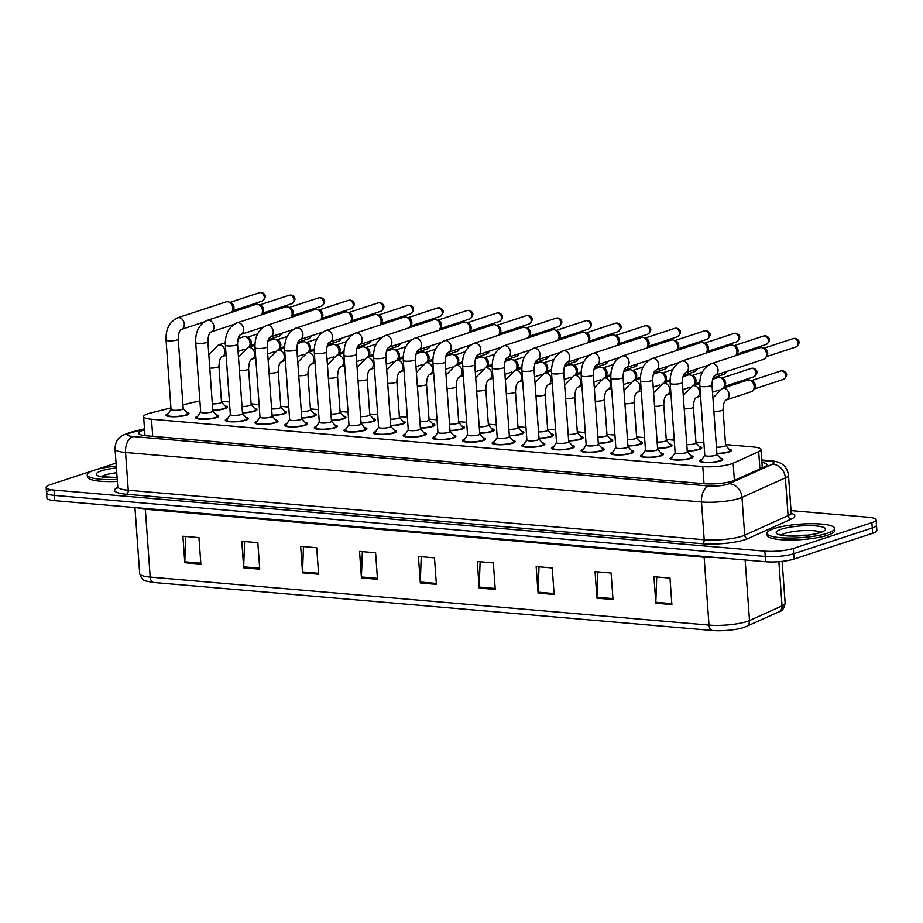 <?xml version="1.0" encoding="UTF-8"?>
<svg xmlns="http://www.w3.org/2000/svg" width="923" height="923" viewBox="0 0 923 923"><rect width="100%" height="100%" fill="white"/><g stroke="black" fill="none" stroke-linecap="round" stroke-linejoin="round"><path stroke-width="1.38" d="M254.575 408.404A11.526 2.296 175.9 0 1 256.963 409.616A11.526 2.296 175.9 0 1 254.563 411.22A11.526 2.296 175.9 0 1 242.461 412.869M284.226 410.954A11.526 2.296 175.9 0 1 286.615 412.166A11.526 2.296 175.9 0 1 284.226 413.769A11.526 2.296 175.9 0 1 272.112 415.419M313.878 413.504A11.526 2.296 175.9 0 1 316.266 414.715A11.526 2.296 175.9 0 1 313.878 416.319A11.526 2.296 175.9 0 1 301.763 417.969M343.529 416.054A11.526 2.296 175.9 0 1 345.929 417.254A11.526 2.296 175.9 0 1 343.529 418.869A11.526 2.296 175.9 0 1 331.426 420.519M373.18 418.592A11.526 2.296 175.9 0 1 375.58 419.803A11.526 2.296 175.9 0 1 373.18 421.407A11.526 2.296 175.9 0 1 361.078 423.057M402.832 421.142A11.526 2.296 175.9 0 1 405.232 422.353A11.526 2.296 175.9 0 1 402.832 423.957A11.526 2.296 175.9 0 1 390.729 425.607M432.483 423.692A11.526 2.296 175.9 0 1 434.883 424.903A11.526 2.296 175.9 0 1 432.483 426.507A11.526 2.296 175.9 0 1 420.38 428.157M462.146 426.241A11.526 2.296 175.9 0 1 464.534 427.453A11.526 2.296 175.9 0 1 462.135 429.057A11.526 2.296 175.9 0 1 450.032 430.706M491.797 428.791A11.526 2.296 175.9 0 1 494.186 430.003A11.526 2.296 175.9 0 1 491.797 431.606A11.526 2.296 175.9 0 1 479.683 433.256M521.449 431.341A11.526 2.296 175.9 0 1 523.849 432.552A11.526 2.296 175.9 0 1 521.449 434.156A11.526 2.296 175.9 0 1 509.334 435.806M551.1 433.879A11.526 2.296 175.9 0 1 553.5 435.091A11.526 2.296 175.9 0 1 551.1 436.706A11.526 2.296 175.9 0 1 538.997 438.344M580.752 436.429A11.526 2.296 175.9 0 1 583.151 437.64A11.526 2.296 175.9 0 1 580.752 439.244A11.526 2.296 175.9 0 1 568.649 440.894M610.403 438.979A11.526 2.296 175.9 0 1 612.803 440.19A11.526 2.296 175.9 0 1 610.403 441.794A11.526 2.296 175.9 0 1 598.3 443.444M640.054 441.529A11.526 2.296 175.9 0 1 642.454 442.74A11.526 2.296 175.9 0 1 640.054 444.344A11.526 2.296 175.9 0 1 627.952 445.994M669.717 444.078A11.526 2.296 175.9 0 1 672.106 445.29A11.526 2.296 175.9 0 1 669.706 446.894A11.526 2.296 175.9 0 1 657.603 448.543M699.369 446.628A11.526 2.296 175.9 0 1 701.757 447.84A11.526 2.296 175.9 0 1 699.369 449.443A11.526 2.296 175.9 0 1 687.254 451.093M729.02 449.178A11.526 2.296 175.9 0 1 731.42 450.378A11.526 2.296 175.9 0 1 729.02 451.993A11.526 2.296 175.9 0 1 716.906 453.631M224.912 405.855A11.526 2.296 175.9 0 1 227.312 407.066A11.526 2.296 175.9 0 1 224.912 408.67A11.526 2.296 175.9 0 1 212.809 410.32M216.259 414.842A11.526 2.296 175.9 0 1 218.659 416.042A11.526 2.296 175.9 0 1 216.259 417.658A11.526 2.296 175.9 0 1 203.522 419.307A11.526 2.296 175.9 0 1 195.664 417.692A11.526 2.296 175.9 0 1 197.868 416.158M245.91 417.381A11.526 2.296 175.9 0 1 248.31 418.592A11.526 2.296 175.9 0 1 245.91 420.207A11.526 2.296 175.9 0 1 233.184 421.857A11.526 2.296 175.9 0 1 225.316 420.242A11.526 2.296 175.9 0 1 227.519 418.707M275.573 419.93A11.526 2.296 175.9 0 1 277.961 421.142A11.526 2.296 175.9 0 1 275.562 422.746A11.526 2.296 175.9 0 1 262.836 424.407A11.526 2.296 175.9 0 1 254.967 422.792A11.526 2.296 175.9 0 1 257.171 421.257M305.225 422.48A11.526 2.296 175.9 0 1 307.613 423.692A11.526 2.296 175.9 0 1 305.225 425.295A11.526 2.296 175.9 0 1 292.487 426.957A11.526 2.296 175.9 0 1 284.619 425.341A11.526 2.296 175.9 0 1 286.822 423.795M334.876 425.03A11.526 2.296 175.9 0 1 337.264 426.241A11.526 2.296 175.9 0 1 334.876 427.845A11.526 2.296 175.9 0 1 322.139 429.495A11.526 2.296 175.9 0 1 314.281 427.891A11.526 2.296 175.9 0 1 316.474 426.345M364.527 427.58A11.526 2.296 175.9 0 1 366.927 428.791A11.526 2.296 175.9 0 1 364.527 430.395A11.526 2.296 175.9 0 1 351.79 432.045A11.526 2.296 175.9 0 1 343.933 430.441A11.526 2.296 175.9 0 1 346.125 428.895M394.179 430.13A11.526 2.296 175.9 0 1 396.578 431.341A11.526 2.296 175.9 0 1 394.179 432.945A11.526 2.296 175.9 0 1 381.441 434.595A11.526 2.296 175.9 0 1 373.584 432.979A11.526 2.296 175.9 0 1 375.776 431.445M423.83 432.679A11.526 2.296 175.9 0 1 426.23 433.879A11.526 2.296 175.9 0 1 423.83 435.494A11.526 2.296 175.9 0 1 411.093 437.144A11.526 2.296 175.9 0 1 403.236 435.529A11.526 2.296 175.9 0 1 405.439 433.995M453.481 435.218A11.526 2.296 175.9 0 1 455.881 436.429A11.526 2.296 175.9 0 1 453.481 438.033A11.526 2.296 175.9 0 1 440.756 439.694A11.526 2.296 175.9 0 1 432.887 438.079A11.526 2.296 175.9 0 1 435.091 436.544M483.144 437.767A11.526 2.296 175.9 0 1 485.533 438.979A11.526 2.296 175.9 0 1 483.133 440.583A11.526 2.296 175.9 0 1 470.407 442.244A11.526 2.296 175.9 0 1 462.538 440.629A11.526 2.296 175.9 0 1 464.742 439.094M512.796 440.317A11.526 2.296 175.9 0 1 515.184 441.529A11.526 2.296 175.9 0 1 512.796 443.132A11.526 2.296 175.9 0 1 500.058 444.782A11.526 2.296 175.9 0 1 492.19 443.178A11.526 2.296 175.9 0 1 494.393 441.632M542.447 442.867A11.526 2.296 175.9 0 1 544.835 444.078A11.526 2.296 175.9 0 1 542.447 445.682A11.526 2.296 175.9 0 1 529.71 447.332A11.526 2.296 175.9 0 1 521.853 445.728A11.526 2.296 175.9 0 1 524.045 444.182M572.098 445.417A11.526 2.296 175.9 0 1 574.498 446.628A11.526 2.296 175.9 0 1 572.098 448.232A11.526 2.296 175.9 0 1 559.361 449.882A11.526 2.296 175.9 0 1 551.504 448.266A11.526 2.296 175.9 0 1 553.696 446.732M601.75 447.967A11.526 2.296 175.9 0 1 604.15 449.166A11.526 2.296 175.9 0 1 601.75 450.782A11.526 2.296 175.9 0 1 589.012 452.432A11.526 2.296 175.9 0 1 581.155 450.816A11.526 2.296 175.9 0 1 583.348 449.282M631.401 450.505A11.526 2.296 175.9 0 1 633.801 451.716A11.526 2.296 175.9 0 1 631.401 453.331A11.526 2.296 175.9 0 1 618.664 454.981A11.526 2.296 175.9 0 1 610.807 453.366A11.526 2.296 175.9 0 1 613.01 451.832M661.053 453.055A11.526 2.296 175.9 0 1 663.452 454.266A11.526 2.296 175.9 0 1 661.053 455.87A11.526 2.296 175.9 0 1 648.327 457.531A11.526 2.296 175.9 0 1 640.458 455.916A11.526 2.296 175.9 0 1 642.662 454.381M690.716 455.604A11.526 2.296 175.9 0 1 693.104 456.816A11.526 2.296 175.9 0 1 690.704 458.419A11.526 2.296 175.9 0 1 677.978 460.081A11.526 2.296 175.9 0 1 670.11 458.466A11.526 2.296 175.9 0 1 672.313 456.92M720.367 458.154A11.526 2.296 175.9 0 1 722.755 459.366A11.526 2.296 175.9 0 1 720.367 460.969A11.526 2.296 175.9 0 1 707.629 462.619A11.526 2.296 175.9 0 1 699.761 461.015A11.526 2.296 175.9 0 1 701.965 459.469M186.608 412.293A11.526 2.296 175.9 0 1 189.007 413.504A11.526 2.296 175.9 0 1 186.608 415.108A11.526 2.296 175.9 0 1 173.87 416.758A11.526 2.296 175.9 0 1 166.013 415.142A11.526 2.296 175.9 0 1 168.205 413.608M170.928 407.897L150.241 413.089A20.341 4.05 -4.1 0 0 147.842 413.781A20.341 4.05 -4.1 0 0 143.619 416.608A20.341 4.05 -4.1 0 0 151.499 419.227L702.795 466.6A20.341 4.05 -4.1 0 0 733.162 463.184L758.683 451.682A20.341 4.05 -4.1 0 0 761.002 449.57A20.341 4.05 -4.1 0 0 753.122 446.951L725.559 444.586M199.933 401.309A20.341 4.05 -4.1 0 0 190.865 402.889L182.95 404.874M703.891 442.728L695.907 442.036M674.24 440.179L666.256 439.486M644.589 437.629L636.605 436.937M614.937 435.079L606.953 434.398M585.286 432.529L577.29 431.849M555.623 429.98L547.639 429.299M525.972 427.441L517.988 426.749M496.32 424.892L488.336 424.199M466.669 422.342L458.685 421.649M437.017 419.792L429.033 419.111M407.366 417.242L399.382 416.561M377.715 414.692L369.719 414.012M348.052 412.154L340.068 411.462M318.4 409.604L310.416 408.912M288.749 407.055L280.765 406.362M259.098 404.505L251.114 403.824M229.446 401.955L221.462 401.274M791.011 510.604L868.208 517.238A20.341 4.05 175.9 0 1 876.089 519.857L876.469 525.152A20.341 4.05 175.9 0 1 872.235 527.991L793.688 553.765A20.341 4.05 175.9 0 1 765.236 556.465L54.411 495.386A20.341 4.05 175.9 0 1 46.531 492.767L46.911 498.062A20.341 4.05 175.9 0 0 54.792 500.681L765.617 561.761A20.341 4.05 175.9 0 0 794.068 559.073L872.616 533.286A20.341 4.05 175.9 0 0 876.85 530.46L876.469 525.152A20.341 4.05 175.9 0 1 872.235 527.991L793.688 553.765A20.341 4.05 175.9 0 1 765.236 556.465L54.411 495.386A20.341 4.05 175.9 0 1 46.531 492.767A20.341 4.05 175.9 0 1 50.765 489.928M671.886 604.588L669.994 578.086L653.934 576.702L655.838 603.215L671.886 604.588M656.749 576.944L655.815 602.281A5.423 3.311 94.9 0 0 655.838 603.215M613.01 599.535L611.107 573.021L595.058 571.649L596.95 598.15L613.01 599.535M597.873 571.891L596.939 597.216A5.423 3.311 94.9 0 0 596.95 598.15M554.135 594.47L552.231 567.968L536.171 566.584L538.074 593.097L554.135 594.47M538.997 566.826L538.063 592.162A5.423 3.311 94.9 0 0 538.074 593.097M495.259 589.416L493.355 562.903L477.295 561.53L479.199 588.032L495.259 589.416M480.122 561.772L479.187 587.097A5.423 3.311 94.9 0 0 479.199 588.032M200.868 564.115L198.964 537.613L182.904 536.228L184.808 562.742L200.868 564.115M185.731 536.471L184.796 561.807A5.423 3.311 94.9 0 0 184.808 562.742M259.744 569.179L257.84 542.666L241.791 541.293L243.684 567.795L259.744 569.179M244.607 541.536L243.672 566.86A5.423 3.311 94.9 0 0 243.684 567.795M318.62 574.233L316.727 547.731L300.667 546.347L302.559 572.86L318.62 574.233M303.482 546.589L302.548 571.925A5.423 3.311 94.9 0 0 302.559 572.86M377.495 579.298L375.603 552.785L359.543 551.412L361.447 577.913L377.495 579.298M362.358 551.654L361.424 576.979A5.423 3.311 94.9 0 0 361.447 577.913M436.383 584.351L434.479 557.85L418.419 556.465L420.323 582.978L436.383 584.351M421.246 556.707L420.3 582.044A5.423 3.311 94.9 0 0 420.323 582.978M745.634 626.752A22.233 4.43 175.9 0 1 742.104 627.986A22.233 4.43 175.9 0 1 712.429 630.49L153.633 582.471A22.233 4.43 175.9 0 1 151.522 582.24C143.976 580.29 142.661 581.744 139.685 573.598A27.125 5.411 -4.1 0 0 150.195 577.083A6.784 4.13 94.9 0 0 153.633 582.471M144.565 429.853A20.341 4.05 -4.1 0 0 142.869 430.36A20.341 4.05 -4.1 0 0 138.646 433.187A20.341 4.05 -4.1 0 0 146.526 435.806L704.261 483.733A20.341 4.05 -4.1 0 0 734.627 480.306L764.613 466.796A20.341 4.05 -4.1 0 0 766.932 464.684A20.341 4.05 -4.1 0 0 761.925 462.411M876.089 519.857A20.341 4.05 175.9 0 1 871.866 522.683L793.307 548.47A20.341 4.05 175.9 0 1 764.855 551.158L54.03 490.078A20.341 4.05 175.9 0 1 46.15 487.459A20.341 4.05 175.9 0 1 50.384 484.633L92.681 470.753M96.177 469.599L116.056 463.069M143.792 435.483A20.341 4.05 175.9 0 1 144.946 435.16M183.135 408.404A6.103 1.211 175.9 0 1 183.216 408.589A6.103 1.211 175.9 0 1 181.946 409.431A6.103 1.211 175.9 0 1 175.208 410.308A6.103 1.211 175.9 0 1 171.043 409.454L166.059 340.01A6.103 1.211 175.9 0 0 168.736 340.818A6.103 1.211 175.9 0 0 176.962 339.987A6.103 1.211 175.9 0 0 178.231 339.133C178.739 328.519 181.75 329.973 181.381 329.407L203.948 322M183.204 408.497L187.507 413.296A10.165 2.031 175.9 0 1 187.646 413.596A10.165 2.031 175.9 0 1 185.535 415.015A10.165 2.031 175.9 0 1 174.297 416.469A10.165 2.031 175.9 0 1 167.363 415.05A10.165 2.031 175.9 0 1 167.455 414.739L171.032 409.362M181.369 329.407L181.381 329.407A6.103 4.684 71.8 0 0 184.196 323.258A6.103 4.684 71.8 0 0 179.339 317.685A6.103 4.684 71.8 0 0 179.039 317.639A6.103 4.684 71.8 0 0 177.562 317.812L226.1 301.879A6.103 4.684 71.8 0 1 227.577 301.717A6.103 4.684 71.8 0 1 228.569 301.925A6.103 4.684 71.8 0 1 232.815 308.086A6.103 4.684 71.8 0 1 231.869 311.974A6.103 4.684 71.8 0 1 231.558 312.366M228.569 301.925L230.888 302.709A4.407 3.38 71.8 0 1 233.957 307.163A4.407 3.38 71.8 0 1 233.277 309.966L231.869 311.974M221.439 401.978A6.103 1.211 175.9 0 1 221.52 402.151A6.103 1.211 175.9 0 1 220.251 403.005A6.103 1.211 175.9 0 1 212.348 403.847M238.192 338.51L243.337 336.814A6.103 4.684 71.8 0 1 245.806 336.86A6.103 4.684 71.8 0 1 250.064 343.033A6.103 4.684 71.8 0 1 249.106 346.921A6.103 4.684 71.8 0 1 248.795 347.302M221.52 402.059L225.823 406.858A10.165 2.031 175.9 0 1 225.962 407.158A10.165 2.031 175.9 0 1 223.851 408.577A10.165 2.031 175.9 0 1 212.786 410.043M245.806 336.86L248.125 337.645A4.407 3.38 71.8 0 1 251.206 342.098A4.407 3.38 71.8 0 1 250.514 344.902L249.106 346.921M212.786 410.954A6.103 1.211 175.9 0 1 212.867 411.139A6.103 1.211 175.9 0 1 211.598 411.981A6.103 1.211 175.9 0 1 204.86 412.858A6.103 1.211 175.9 0 1 200.695 412.004L195.722 342.56A6.103 1.211 175.9 0 0 198.387 343.368A6.103 1.211 175.9 0 0 206.625 342.537A6.103 1.211 175.9 0 0 207.894 341.683C208.39 331.069 211.413 332.522 211.032 331.945L233.6 324.538M212.855 411.047L217.159 415.846A10.165 2.031 175.9 0 1 217.309 416.146A10.165 2.031 175.9 0 1 215.186 417.565A10.165 2.031 175.9 0 1 203.948 419.019A10.165 2.031 175.9 0 1 197.014 417.6A10.165 2.031 175.9 0 1 197.118 417.277L200.683 411.912M211.021 331.957L211.032 331.945A6.103 4.684 71.8 0 0 213.848 325.807A6.103 4.684 71.8 0 0 209.002 320.223A6.103 4.684 71.8 0 0 208.69 320.189A6.103 4.684 71.8 0 0 207.214 320.362L255.752 304.428A6.103 4.684 71.8 0 1 257.229 304.267A6.103 4.684 71.8 0 1 258.221 304.475A6.103 4.684 71.8 0 1 262.478 310.636A6.103 4.684 71.8 0 1 261.521 314.524A6.103 4.684 71.8 0 1 261.209 314.916M258.221 304.475L260.54 305.259A4.407 3.38 71.8 0 1 263.62 309.713A4.407 3.38 71.8 0 1 262.928 312.516L261.521 314.524M242.437 413.504A6.103 1.211 175.9 0 1 242.518 413.677A6.103 1.211 175.9 0 1 241.249 414.531A6.103 1.211 175.9 0 1 234.511 415.408A6.103 1.211 175.9 0 1 230.346 414.554L225.374 345.11A6.103 1.211 175.9 0 0 228.05 345.917A6.103 1.211 175.9 0 0 236.276 345.087A6.103 1.211 175.9 0 0 237.546 344.233C238.042 333.618 241.065 335.072 240.684 334.495L263.251 327.088M242.518 413.585L246.822 418.396A10.165 2.031 175.9 0 1 246.96 418.696A10.165 2.031 175.9 0 1 244.837 420.115A10.165 2.031 175.9 0 1 233.611 421.569A10.165 2.031 175.9 0 1 226.666 420.15A10.165 2.031 175.9 0 1 226.77 419.827L230.346 414.462M240.672 334.495L240.684 334.495A6.103 4.684 71.8 0 0 243.499 328.357A6.103 4.684 71.8 0 0 238.653 322.773A6.103 4.684 71.8 0 0 238.342 322.738A6.103 4.684 71.8 0 0 236.876 322.9L285.403 306.978A6.103 4.684 71.8 0 1 286.88 306.805A6.103 4.684 71.8 0 1 287.872 307.024A6.103 4.684 71.8 0 1 292.13 313.185A6.103 4.684 71.8 0 1 291.172 317.074A6.103 4.684 71.8 0 1 290.86 317.466M287.872 307.024L290.191 307.809A4.407 3.38 71.8 0 1 293.272 312.262A4.407 3.38 71.8 0 1 292.579 315.066L291.172 317.074M272.089 416.054A6.103 1.211 175.9 0 1 272.17 416.227A6.103 1.211 175.9 0 1 270.901 417.081A6.103 1.211 175.9 0 1 264.163 417.957A6.103 1.211 175.9 0 1 259.998 417.104L255.025 347.659A6.103 1.211 175.9 0 0 257.702 348.467A6.103 1.211 175.9 0 0 265.928 347.636A6.103 1.211 175.9 0 0 267.197 346.783C267.693 336.168 270.716 337.61 270.335 337.045L292.903 329.638M272.17 416.135L276.473 420.946A10.165 2.031 175.9 0 1 276.612 421.246A10.165 2.031 175.9 0 1 274.5 422.653A10.165 2.031 175.9 0 1 263.263 424.119A10.165 2.031 175.9 0 1 256.329 422.699A10.165 2.031 175.9 0 1 256.421 422.376L259.998 417.011M270.335 337.045L270.335 337.045A6.103 4.684 71.8 0 0 273.15 330.907A6.103 4.684 71.8 0 0 268.305 325.323A6.103 4.684 71.8 0 0 268.005 325.288A6.103 4.684 71.8 0 0 266.528 325.45L315.055 309.528A6.103 4.684 71.8 0 1 316.531 309.355A6.103 4.684 71.8 0 1 317.524 309.563A6.103 4.684 71.8 0 1 321.781 315.735A6.103 4.684 71.8 0 1 320.823 319.623A6.103 4.684 71.8 0 1 320.523 320.016M317.524 309.563L319.854 310.347A4.407 3.38 71.8 0 1 322.923 314.801A4.407 3.38 71.8 0 1 322.231 317.616L320.823 319.623M301.74 418.604A6.103 1.211 175.9 0 1 301.821 418.777A6.103 1.211 175.9 0 1 300.552 419.63A6.103 1.211 175.9 0 1 293.814 420.507A6.103 1.211 175.9 0 1 289.649 419.653L284.676 350.198A6.103 1.211 175.9 0 0 287.353 351.017A6.103 1.211 175.9 0 0 295.579 350.186A6.103 1.211 175.9 0 0 296.848 349.332C297.344 338.706 300.367 340.16 299.987 339.595L322.554 332.188M301.821 418.684L306.124 423.484A10.165 2.031 175.9 0 1 306.263 423.784A10.165 2.031 175.9 0 1 304.152 425.203A10.165 2.031 175.9 0 1 292.914 426.668A10.165 2.031 175.9 0 1 285.98 425.238A10.165 2.031 175.9 0 1 286.072 424.926L289.649 419.561M299.987 339.595L299.987 339.595A6.103 4.684 71.8 0 0 302.802 333.457A6.103 4.684 71.8 0 0 297.956 327.873A6.103 4.684 71.8 0 0 297.656 327.838A6.103 4.684 71.8 0 0 296.179 328L344.717 312.066A6.103 4.684 71.8 0 1 346.183 311.905A6.103 4.684 71.8 0 1 347.175 312.112A6.103 4.684 71.8 0 1 351.432 318.285A6.103 4.684 71.8 0 1 350.475 322.173A6.103 4.684 71.8 0 1 350.175 322.565M347.175 312.112L349.505 312.897A4.407 3.38 71.8 0 1 352.574 317.35A4.407 3.38 71.8 0 1 351.882 320.166L350.475 322.173M251.091 404.516A6.103 1.211 175.9 0 1 251.171 404.701A6.103 1.211 175.9 0 1 249.902 405.555A6.103 1.211 175.9 0 1 241.999 406.397M267.855 341.049L272.989 339.364A6.103 4.684 71.8 0 1 275.458 339.41A6.103 4.684 71.8 0 1 279.715 345.583A6.103 4.684 71.8 0 1 278.758 349.459A6.103 4.684 71.8 0 1 278.458 349.852M251.171 404.609L255.475 409.408A10.165 2.031 175.9 0 1 255.613 409.708A10.165 2.031 175.9 0 1 253.502 411.127A10.165 2.031 175.9 0 1 242.437 412.593M275.458 339.41L277.777 340.195A4.407 3.38 71.8 0 1 280.857 344.648A4.407 3.38 71.8 0 1 280.165 347.452L278.758 349.459M280.742 407.066A6.103 1.211 175.9 0 1 280.823 407.251A6.103 1.211 175.9 0 1 279.565 408.104A6.103 1.211 175.9 0 1 271.65 408.947M297.506 343.598L302.64 341.914A6.103 4.684 71.8 0 1 305.109 341.96A6.103 4.684 71.8 0 1 309.367 348.121A6.103 4.684 71.8 0 1 308.409 352.009A6.103 4.684 71.8 0 1 308.109 352.401M280.823 407.158L285.126 411.958A10.165 2.031 175.9 0 1 285.265 412.258A10.165 2.031 175.9 0 1 283.153 413.677A10.165 2.031 175.9 0 1 272.1 415.131M305.109 341.96L307.44 342.745A4.407 3.38 71.8 0 1 310.509 347.198A4.407 3.38 71.8 0 1 309.816 350.002L308.409 352.009M310.393 409.616A6.103 1.211 175.9 0 1 310.486 409.8A6.103 1.211 175.9 0 1 309.217 410.643A6.103 1.211 175.9 0 1 301.302 411.496M327.157 346.148L332.303 344.464A6.103 4.684 71.8 0 1 334.761 344.51A6.103 4.684 71.8 0 1 339.018 350.671A6.103 4.684 71.8 0 1 338.06 354.559A6.103 4.684 71.8 0 1 337.76 354.951M310.474 409.708L314.778 414.508A10.165 2.031 175.9 0 1 314.916 414.808A10.165 2.031 175.9 0 1 312.805 416.227A10.165 2.031 175.9 0 1 301.752 417.681M334.761 344.51L337.091 345.294A4.407 3.38 71.8 0 1 340.16 349.748A4.407 3.38 71.8 0 1 339.468 352.551L338.06 354.559M117.233 479.464A33.897 6.761 175.9 0 1 87.281 474.895A33.897 6.761 175.9 0 1 94.331 470.165A33.897 6.761 175.9 0 1 116.275 466.092M117.371 481.448A33.897 6.761 175.9 0 1 87.42 476.879L87.281 474.895M827.631 533.171A33.897 6.761 175.9 0 1 790.169 538.04A33.897 6.761 175.9 0 1 767.048 533.298A33.897 6.761 175.9 0 1 774.097 528.579A33.897 6.761 175.9 0 1 811.559 523.71A33.897 6.761 175.9 0 1 834.68 528.452A33.897 6.761 175.9 0 1 827.631 533.171M834.68 528.452L834.819 530.437A33.897 6.761 175.9 0 1 827.769 535.167A33.897 6.761 175.9 0 1 790.319 540.024A33.897 6.761 175.9 0 1 767.198 535.294L767.048 533.298M331.392 421.142A6.103 1.211 175.9 0 1 331.484 421.326A6.103 1.211 175.9 0 1 330.215 422.18A6.103 1.211 175.9 0 1 323.465 423.057A6.103 1.211 175.9 0 1 319.312 422.203L314.328 352.748A6.103 1.211 175.9 0 0 317.004 353.555A6.103 1.211 175.9 0 0 325.231 352.724A6.103 1.211 175.9 0 0 326.5 351.882C326.996 341.256 330.019 342.71 329.638 342.145L352.205 334.737M331.472 421.234L335.776 426.034A10.165 2.031 175.9 0 1 335.914 426.334A10.165 2.031 175.9 0 1 333.803 427.753A10.165 2.031 175.9 0 1 322.565 429.218A10.165 2.031 175.9 0 1 315.631 427.787A10.165 2.031 175.9 0 1 315.724 427.476L319.3 422.111M329.638 342.145L329.638 342.145A6.103 4.684 71.8 0 0 332.453 336.007A6.103 4.684 71.8 0 0 327.607 330.422A6.103 4.684 71.8 0 0 327.307 330.388A6.103 4.684 71.8 0 0 325.831 330.549L374.369 314.616A6.103 4.684 71.8 0 1 375.846 314.455A6.103 4.684 71.8 0 1 376.826 314.662A6.103 4.684 71.8 0 1 381.084 320.835A6.103 4.684 71.8 0 1 380.126 324.723A6.103 4.684 71.8 0 1 379.826 325.104M376.826 314.662L379.157 315.447A4.407 3.38 71.8 0 1 382.226 319.9A4.407 3.38 71.8 0 1 381.534 322.715L380.126 324.723M361.043 423.692A6.103 1.211 175.9 0 1 361.135 423.876A6.103 1.211 175.9 0 1 359.866 424.73A6.103 1.211 175.9 0 1 353.117 425.595A6.103 1.211 175.9 0 1 348.963 424.742L343.979 355.297A6.103 1.211 175.9 0 0 346.656 356.105A6.103 1.211 175.9 0 0 354.882 355.274A6.103 1.211 175.9 0 0 356.151 354.432C356.647 343.806 359.67 345.26 359.289 344.694L381.868 337.287M361.124 423.784L365.427 428.584A10.165 2.031 175.9 0 1 365.566 428.883A10.165 2.031 175.9 0 1 363.454 430.303A10.165 2.031 175.9 0 1 352.217 431.756A10.165 2.031 175.9 0 1 345.283 430.337A10.165 2.031 175.9 0 1 345.375 430.026L348.952 424.649M359.289 344.694L359.289 344.694A6.103 4.684 71.8 0 0 362.116 338.545A6.103 4.684 71.8 0 0 357.259 332.972A6.103 4.684 71.8 0 0 356.959 332.926A6.103 4.684 71.8 0 0 355.482 333.099L404.02 317.166A6.103 4.684 71.8 0 1 405.497 317.004A6.103 4.684 71.8 0 1 406.489 317.212A6.103 4.684 71.8 0 1 410.735 323.385A6.103 4.684 71.8 0 1 409.789 327.261A6.103 4.684 71.8 0 1 409.477 327.653M406.489 317.212L408.808 317.997A4.407 3.38 71.8 0 1 411.877 322.45A4.407 3.38 71.8 0 1 411.197 325.254L409.789 327.261M390.706 426.241A6.103 1.211 175.9 0 1 390.787 426.426A6.103 1.211 175.9 0 1 389.518 427.268A6.103 1.211 175.9 0 1 382.78 428.145A6.103 1.211 175.9 0 1 378.615 427.291L373.63 357.847A6.103 1.211 175.9 0 0 376.307 358.655A6.103 1.211 175.9 0 0 384.533 357.824A6.103 1.211 175.9 0 0 385.802 356.97C386.31 346.356 389.321 347.809 388.952 347.244L411.52 339.837M390.775 426.334L395.079 431.133A10.165 2.031 175.9 0 1 395.229 431.433A10.165 2.031 175.9 0 1 393.106 432.852A10.165 2.031 175.9 0 1 381.868 434.306A10.165 2.031 175.9 0 1 374.934 432.887A10.165 2.031 175.9 0 1 375.026 432.575L378.603 427.199M388.941 347.244L388.952 347.244A6.103 4.684 71.8 0 0 391.767 341.095A6.103 4.684 71.8 0 0 386.91 335.522A6.103 4.684 71.8 0 0 386.61 335.476A6.103 4.684 71.8 0 0 385.133 335.649L433.672 319.716A6.103 4.684 71.8 0 1 435.148 319.554A6.103 4.684 71.8 0 1 436.141 319.762A6.103 4.684 71.8 0 1 440.386 325.923A6.103 4.684 71.8 0 1 439.44 329.811A6.103 4.684 71.8 0 1 439.129 330.203M436.141 319.762L438.46 320.546A4.407 3.38 71.8 0 1 441.529 325A4.407 3.38 71.8 0 1 440.848 327.803L439.44 329.811M340.045 412.166A6.103 1.211 175.9 0 1 340.137 412.35A6.103 1.211 175.9 0 1 338.868 413.192A6.103 1.211 175.9 0 1 330.953 414.046M356.809 348.698L361.954 347.013A6.103 4.684 71.8 0 1 364.423 347.048A6.103 4.684 71.8 0 1 368.669 353.221A6.103 4.684 71.8 0 1 367.723 357.109A6.103 4.684 71.8 0 1 367.412 357.501M340.126 412.246L344.429 417.058A10.165 2.031 175.9 0 1 344.567 417.358A10.165 2.031 175.9 0 1 342.456 418.777A10.165 2.031 175.9 0 1 331.403 420.23M364.423 347.048L366.743 347.833A4.407 3.38 71.8 0 1 369.811 352.298A4.407 3.38 71.8 0 1 369.131 355.101L367.723 357.109M369.708 414.715A6.103 1.211 175.9 0 1 369.788 414.889A6.103 1.211 175.9 0 1 368.519 415.742A6.103 1.211 175.9 0 1 360.616 416.596M386.46 351.248L391.606 349.563A6.103 4.684 71.8 0 1 394.075 349.598A6.103 4.684 71.8 0 1 398.321 355.77A6.103 4.684 71.8 0 1 397.375 359.658A6.103 4.684 71.8 0 1 397.063 360.051M369.777 414.796L374.08 419.607A10.165 2.031 175.9 0 1 374.23 419.907A10.165 2.031 175.9 0 1 372.107 421.326A10.165 2.031 175.9 0 1 361.055 422.78M394.075 349.598L396.394 350.382A4.407 3.38 71.8 0 1 399.463 354.836A4.407 3.38 71.8 0 1 398.782 357.651L397.375 359.658M399.359 417.265A6.103 1.211 175.9 0 1 399.44 417.438A6.103 1.211 175.9 0 1 398.171 418.292A6.103 1.211 175.9 0 1 390.267 419.146M416.111 353.797L421.257 352.101A6.103 4.684 71.8 0 1 423.726 352.148A6.103 4.684 71.8 0 1 427.972 358.32A6.103 4.684 71.8 0 1 427.026 362.208A6.103 4.684 71.8 0 1 426.714 362.589M399.44 417.346L403.732 422.157A10.165 2.031 175.9 0 1 403.882 422.457A10.165 2.031 175.9 0 1 401.759 423.865A10.165 2.031 175.9 0 1 390.706 425.33M423.726 352.148L426.045 352.932A4.407 3.38 71.8 0 1 429.114 357.386A4.407 3.38 71.8 0 1 428.434 360.201L427.026 362.208M420.357 428.791A6.103 1.211 175.9 0 1 420.438 428.976A6.103 1.211 175.9 0 1 419.169 429.818A6.103 1.211 175.9 0 1 412.431 430.695A6.103 1.211 175.9 0 1 408.266 429.841L403.293 360.397A6.103 1.211 175.9 0 0 405.958 361.205A6.103 1.211 175.9 0 0 414.196 360.374A6.103 1.211 175.9 0 0 415.465 359.52C415.961 348.906 418.984 350.359 418.604 349.782L441.171 342.375M420.426 428.872L424.73 433.683A10.165 2.031 175.9 0 1 424.88 433.983A10.165 2.031 175.9 0 1 422.757 435.402A10.165 2.031 175.9 0 1 411.52 436.856A10.165 2.031 175.9 0 1 404.586 435.437A10.165 2.031 175.9 0 1 404.689 435.114L408.254 429.749M418.592 349.794L418.604 349.782A6.103 4.684 71.8 0 0 421.419 343.644A6.103 4.684 71.8 0 0 416.573 338.06A6.103 4.684 71.8 0 0 416.261 338.026A6.103 4.684 71.8 0 0 414.785 338.199L463.323 322.265A6.103 4.684 71.8 0 1 464.8 322.092A6.103 4.684 71.8 0 1 465.792 322.312A6.103 4.684 71.8 0 1 470.049 328.473A6.103 4.684 71.8 0 1 469.092 332.361A6.103 4.684 71.8 0 1 468.78 332.753M465.792 322.312L468.111 323.096A4.407 3.38 71.8 0 1 471.192 327.55A4.407 3.38 71.8 0 1 470.499 330.353L469.092 332.361M450.009 431.341A6.103 1.211 175.9 0 1 450.089 431.514A6.103 1.211 175.9 0 1 448.82 432.368A6.103 1.211 175.9 0 1 442.082 433.245A6.103 1.211 175.9 0 1 437.917 432.391L432.945 362.947A6.103 1.211 175.9 0 0 435.621 363.754A6.103 1.211 175.9 0 0 443.848 362.924A6.103 1.211 175.9 0 0 445.117 362.07C445.613 351.455 448.636 352.898 448.255 352.332L470.822 344.925M450.089 431.422L454.393 436.233A10.165 2.031 175.9 0 1 454.531 436.533A10.165 2.031 175.9 0 1 452.408 437.94A10.165 2.031 175.9 0 1 441.182 439.406A10.165 2.031 175.9 0 1 434.237 437.987A10.165 2.031 175.9 0 1 434.341 437.664L437.917 432.299M448.243 352.332L448.255 352.332A6.103 4.684 71.8 0 0 451.07 346.194A6.103 4.684 71.8 0 0 446.224 340.61A6.103 4.684 71.8 0 0 445.913 340.575A6.103 4.684 71.8 0 0 444.448 340.737L492.974 324.815A6.103 4.684 71.8 0 1 494.451 324.642A6.103 4.684 71.8 0 1 495.443 324.85A6.103 4.684 71.8 0 1 499.701 331.022A6.103 4.684 71.8 0 1 498.743 334.911A6.103 4.684 71.8 0 1 498.432 335.303M495.443 324.85L497.762 325.634A4.407 3.38 71.8 0 1 500.843 330.099A4.407 3.38 71.8 0 1 500.151 332.903L498.743 334.911M479.66 433.891A6.103 1.211 175.9 0 1 479.741 434.064A6.103 1.211 175.9 0 1 478.472 434.918A6.103 1.211 175.9 0 1 471.734 435.794A6.103 1.211 175.9 0 1 467.569 434.941L462.596 365.496A6.103 1.211 175.9 0 0 465.273 366.304A6.103 1.211 175.9 0 0 473.499 365.473A6.103 1.211 175.9 0 0 474.768 364.62C475.264 354.005 478.287 355.447 477.906 354.882L500.474 347.475M479.741 433.972L484.044 438.771A10.165 2.031 175.9 0 1 484.183 439.071A10.165 2.031 175.9 0 1 482.071 440.49A10.165 2.031 175.9 0 1 470.834 441.955A10.165 2.031 175.9 0 1 463.9 440.536A10.165 2.031 175.9 0 1 463.992 440.213L467.569 434.848M477.906 354.882L477.906 354.882A6.103 4.684 71.8 0 0 480.721 348.744A6.103 4.684 71.8 0 0 475.876 343.16A6.103 4.684 71.8 0 0 475.576 343.125A6.103 4.684 71.8 0 0 474.099 343.287L522.626 327.365A6.103 4.684 71.8 0 1 524.102 327.192A6.103 4.684 71.8 0 1 525.095 327.4A6.103 4.684 71.8 0 1 529.352 333.572A6.103 4.684 71.8 0 1 528.394 337.46A6.103 4.684 71.8 0 1 528.094 337.853M525.095 327.4L527.425 328.184A4.407 3.38 71.8 0 1 530.494 332.638A4.407 3.38 71.8 0 1 529.802 335.453L528.394 337.46M509.311 436.429A6.103 1.211 175.9 0 1 509.392 436.614A6.103 1.211 175.9 0 1 508.123 437.467A6.103 1.211 175.9 0 1 501.385 438.344A6.103 1.211 175.9 0 1 497.22 437.49L492.247 368.035A6.103 1.211 175.9 0 0 494.924 368.842A6.103 1.211 175.9 0 0 503.15 368.012A6.103 1.211 175.9 0 0 504.42 367.169C504.916 356.543 507.938 357.997 507.558 357.432L530.125 350.025M509.392 436.521L513.696 441.321A10.165 2.031 175.9 0 1 513.834 441.621A10.165 2.031 175.9 0 1 511.723 443.04A10.165 2.031 175.9 0 1 500.485 444.505A10.165 2.031 175.9 0 1 493.551 443.075A10.165 2.031 175.9 0 1 493.643 442.763L497.22 437.398M507.558 357.432L507.558 357.432A6.103 4.684 71.8 0 0 510.373 351.294A6.103 4.684 71.8 0 0 505.527 345.71A6.103 4.684 71.8 0 0 505.227 345.675A6.103 4.684 71.8 0 0 503.75 345.837L552.289 329.903A6.103 4.684 71.8 0 1 553.754 329.742A6.103 4.684 71.8 0 1 554.746 329.949A6.103 4.684 71.8 0 1 559.003 336.122A6.103 4.684 71.8 0 1 558.046 340.01A6.103 4.684 71.8 0 1 557.746 340.391M554.746 329.949L557.077 330.734A4.407 3.38 71.8 0 1 560.146 335.187A4.407 3.38 71.8 0 1 559.453 338.003L558.046 340.01M538.963 438.979A6.103 1.211 175.9 0 1 539.055 439.163A6.103 1.211 175.9 0 1 537.786 440.017A6.103 1.211 175.9 0 1 531.037 440.882A6.103 1.211 175.9 0 1 526.883 440.04L521.899 370.584A6.103 1.211 175.9 0 0 524.576 371.392A6.103 1.211 175.9 0 0 532.802 370.561A6.103 1.211 175.9 0 0 534.071 369.719C534.567 359.093 537.59 360.547 537.209 359.982L559.776 352.574M539.044 439.071L543.347 443.871A10.165 2.031 175.9 0 1 543.485 444.171A10.165 2.031 175.9 0 1 541.374 445.59A10.165 2.031 175.9 0 1 530.137 447.044A10.165 2.031 175.9 0 1 523.203 445.624A10.165 2.031 175.9 0 1 523.295 445.313L526.871 439.936M537.209 359.982L537.209 359.982A6.103 4.684 71.8 0 0 540.024 353.844A6.103 4.684 71.8 0 0 535.178 348.259A6.103 4.684 71.8 0 0 534.879 348.225A6.103 4.684 71.8 0 0 533.402 348.386L581.94 332.453A6.103 4.684 71.8 0 1 583.417 332.292A6.103 4.684 71.8 0 1 584.397 332.499A6.103 4.684 71.8 0 1 588.655 338.672A6.103 4.684 71.8 0 1 587.709 342.56A6.103 4.684 71.8 0 1 587.397 342.941M584.397 332.499L586.728 333.284A4.407 3.38 71.8 0 1 589.797 337.737A4.407 3.38 71.8 0 1 589.105 340.541L587.709 342.56M429.01 419.803A6.103 1.211 175.9 0 1 429.091 419.988A6.103 1.211 175.9 0 1 427.822 420.842A6.103 1.211 175.9 0 1 419.919 421.684M445.763 356.347L450.909 354.651A6.103 4.684 71.8 0 1 453.378 354.697A6.103 4.684 71.8 0 1 457.635 360.87A6.103 4.684 71.8 0 1 456.677 364.758A6.103 4.684 71.8 0 1 456.366 365.139M429.091 419.896L433.395 424.695A10.165 2.031 175.9 0 1 433.533 424.995A10.165 2.031 175.9 0 1 431.422 426.414A10.165 2.031 175.9 0 1 420.357 427.88M453.378 354.697L455.697 355.482A4.407 3.38 71.8 0 1 458.777 359.935A4.407 3.38 71.8 0 1 458.085 362.739L456.677 364.758M458.662 422.353A6.103 1.211 175.9 0 1 458.743 422.538A6.103 1.211 175.9 0 1 457.473 423.392A6.103 1.211 175.9 0 1 449.57 424.234M475.426 358.885L480.56 357.201A6.103 4.684 71.8 0 1 483.029 357.247A6.103 4.684 71.8 0 1 487.286 363.408A6.103 4.684 71.8 0 1 486.329 367.296A6.103 4.684 71.8 0 1 486.029 367.689M458.743 422.446L463.046 427.245A10.165 2.031 175.9 0 1 463.184 427.545A10.165 2.031 175.9 0 1 461.073 428.964A10.165 2.031 175.9 0 1 450.009 430.418M483.029 357.247L485.36 358.032A4.407 3.38 71.8 0 1 488.429 362.485A4.407 3.38 71.8 0 1 487.736 365.289L486.329 367.296M488.313 424.903A6.103 1.211 175.9 0 1 488.405 425.088A6.103 1.211 175.9 0 1 487.136 425.93A6.103 1.211 175.9 0 1 479.222 426.784M505.077 361.435L510.211 359.751A6.103 4.684 71.8 0 1 512.68 359.797A6.103 4.684 71.8 0 1 516.938 365.958A6.103 4.684 71.8 0 1 515.98 369.846A6.103 4.684 71.8 0 1 515.68 370.238M488.394 424.995L492.697 429.795A10.165 2.031 175.9 0 1 492.836 430.095A10.165 2.031 175.9 0 1 490.724 431.514A10.165 2.031 175.9 0 1 479.672 432.968M512.68 359.797L515.011 360.581A4.407 3.38 71.8 0 1 518.08 365.035A4.407 3.38 71.8 0 1 517.388 367.839L515.98 369.846M517.965 427.453A6.103 1.211 175.9 0 1 518.057 427.637A6.103 1.211 175.9 0 1 516.788 428.48A6.103 1.211 175.9 0 1 508.873 429.333M534.729 363.985L539.874 362.301A6.103 4.684 71.8 0 1 542.332 362.335A6.103 4.684 71.8 0 1 546.589 368.508A6.103 4.684 71.8 0 1 545.631 372.396A6.103 4.684 71.8 0 1 545.331 372.788M518.045 427.545L522.349 432.345A10.165 2.031 175.9 0 1 522.487 432.645A10.165 2.031 175.9 0 1 520.376 434.064A10.165 2.031 175.9 0 1 509.323 435.518M542.332 362.335L544.662 363.12A4.407 3.38 71.8 0 1 547.731 367.585A4.407 3.38 71.8 0 1 547.039 370.388L545.631 372.396M547.616 430.003A6.103 1.211 175.9 0 1 547.708 430.176A6.103 1.211 175.9 0 1 546.439 431.029A6.103 1.211 175.9 0 1 538.524 431.883M564.38 366.535L569.526 364.85A6.103 4.684 71.8 0 1 571.995 364.885A6.103 4.684 71.8 0 1 576.24 371.058A6.103 4.684 71.8 0 1 575.294 374.946A6.103 4.684 71.8 0 1 574.983 375.338M547.697 430.083L552 434.895A10.165 2.031 175.9 0 1 552.139 435.195A10.165 2.031 175.9 0 1 550.027 436.614A10.165 2.031 175.9 0 1 538.974 438.067M571.995 364.885L574.314 365.67A4.407 3.38 71.8 0 1 577.383 370.123A4.407 3.38 71.8 0 1 576.702 372.938L575.294 374.946M568.614 441.529A6.103 1.211 175.9 0 1 568.706 441.713A6.103 1.211 175.9 0 1 567.437 442.555A6.103 1.211 175.9 0 1 560.688 443.432A6.103 1.211 175.9 0 1 556.534 442.579L551.55 373.134A6.103 1.211 175.9 0 0 554.227 373.942A6.103 1.211 175.9 0 0 562.453 373.111A6.103 1.211 175.9 0 0 563.722 372.257C564.218 361.643 567.241 363.097 566.86 362.531L589.439 355.124M568.695 441.621L572.998 446.42A10.165 2.031 175.9 0 1 573.137 446.72A10.165 2.031 175.9 0 1 571.025 448.14A10.165 2.031 175.9 0 1 559.788 449.593A10.165 2.031 175.9 0 1 552.854 448.174A10.165 2.031 175.9 0 1 552.946 447.863L556.523 442.486M566.86 362.531L566.86 362.531A6.103 4.684 71.8 0 0 569.687 356.382A6.103 4.684 71.8 0 0 564.83 350.809A6.103 4.684 71.8 0 0 564.53 350.763A6.103 4.684 71.8 0 0 563.053 350.936L611.591 335.003A6.103 4.684 71.8 0 1 613.068 334.841A6.103 4.684 71.8 0 1 614.06 335.049A6.103 4.684 71.8 0 1 618.306 341.21A6.103 4.684 71.8 0 1 617.36 345.098A6.103 4.684 71.8 0 1 617.049 345.49M614.06 335.049L616.379 335.834A4.407 3.38 71.8 0 1 619.448 340.287A4.407 3.38 71.8 0 1 618.768 343.091L617.36 345.098M598.277 444.078A6.103 1.211 175.9 0 1 598.358 444.263A6.103 1.211 175.9 0 1 597.089 445.105A6.103 1.211 175.9 0 1 590.351 445.982A6.103 1.211 175.9 0 1 586.186 445.128L581.202 375.684A6.103 1.211 175.9 0 0 583.878 376.492A6.103 1.211 175.9 0 0 592.105 375.661A6.103 1.211 175.9 0 0 593.374 374.807C593.881 364.193 596.904 365.646 596.523 365.07L596.512 365.081M598.346 444.171L602.65 448.97A10.165 2.031 175.9 0 1 602.8 449.27A10.165 2.031 175.9 0 1 600.677 450.689A10.165 2.031 175.9 0 1 589.439 452.143A10.165 2.031 175.9 0 1 582.505 450.724A10.165 2.031 175.9 0 1 582.609 450.401L586.174 445.036M619.091 357.663L596.523 365.081A6.103 4.684 71.8 0 0 599.339 358.932A6.103 4.684 71.8 0 0 594.481 353.347A6.103 4.684 71.8 0 0 594.181 353.313A6.103 4.684 71.8 0 0 592.704 353.486L641.243 337.553A6.103 4.684 71.8 0 1 642.72 337.38A6.103 4.684 71.8 0 1 643.712 337.599A6.103 4.684 71.8 0 1 647.958 343.76A6.103 4.684 71.8 0 1 647.011 347.648A6.103 4.684 71.8 0 1 646.7 348.04M643.712 337.599L646.031 338.383A4.407 3.38 71.8 0 1 649.1 342.837A4.407 3.38 71.8 0 1 648.419 345.64L647.011 347.648M627.928 446.628A6.103 1.211 175.9 0 1 628.009 446.801A6.103 1.211 175.9 0 1 626.74 447.655A6.103 1.211 175.9 0 1 620.002 448.532A6.103 1.211 175.9 0 1 615.837 447.678L610.864 378.234A6.103 1.211 175.9 0 0 613.53 379.041A6.103 1.211 175.9 0 0 621.767 378.211A6.103 1.211 175.9 0 0 623.037 377.357C623.533 366.743 626.555 368.196 626.175 367.619L648.742 360.212M627.998 446.709L632.301 451.52A10.165 2.031 175.9 0 1 632.451 451.82A10.165 2.031 175.9 0 1 630.328 453.239A10.165 2.031 175.9 0 1 619.091 454.693A10.165 2.031 175.9 0 1 612.157 453.274A10.165 2.031 175.9 0 1 612.261 452.951L615.826 447.586M626.163 367.619L626.175 367.619A6.103 4.684 71.8 0 0 628.99 361.481A6.103 4.684 71.8 0 0 624.144 355.897A6.103 4.684 71.8 0 0 623.833 355.863A6.103 4.684 71.8 0 0 622.356 356.024L670.894 340.102A6.103 4.684 71.8 0 1 672.371 339.929A6.103 4.684 71.8 0 1 673.363 340.149A6.103 4.684 71.8 0 1 677.62 346.31A6.103 4.684 71.8 0 1 676.663 350.198A6.103 4.684 71.8 0 1 676.351 350.59M673.363 340.149L675.682 340.922A4.407 3.38 71.8 0 1 678.763 345.387A4.407 3.38 71.8 0 1 678.07 348.19L676.663 350.198M657.58 449.178A6.103 1.211 175.9 0 1 657.661 449.351A6.103 1.211 175.9 0 1 656.391 450.205A6.103 1.211 175.9 0 1 649.654 451.082A6.103 1.211 175.9 0 1 645.489 450.228L640.516 380.784A6.103 1.211 175.9 0 0 643.193 381.591A6.103 1.211 175.9 0 0 651.419 380.761A6.103 1.211 175.9 0 0 652.688 379.907C653.184 369.292 656.207 370.734 655.826 370.169L678.393 362.762M657.661 449.259L661.964 454.07A10.165 2.031 175.9 0 1 662.103 454.37A10.165 2.031 175.9 0 1 659.991 455.777A10.165 2.031 175.9 0 1 648.754 457.243A10.165 2.031 175.9 0 1 641.808 455.824A10.165 2.031 175.9 0 1 641.912 455.501L645.489 450.136M655.815 370.169L655.826 370.169A6.103 4.684 71.8 0 0 658.641 364.031A6.103 4.684 71.8 0 0 653.796 358.447A6.103 4.684 71.8 0 0 653.484 358.412A6.103 4.684 71.8 0 0 652.019 358.574L700.545 342.652A6.103 4.684 71.8 0 1 702.022 342.479A6.103 4.684 71.8 0 1 703.014 342.687A6.103 4.684 71.8 0 1 707.272 348.859A6.103 4.684 71.8 0 1 706.314 352.748A6.103 4.684 71.8 0 1 706.014 353.14M703.014 342.687L705.334 343.471A4.407 3.38 71.8 0 1 708.414 347.925A4.407 3.38 71.8 0 1 707.722 350.74L706.314 352.748M687.231 451.728A6.103 1.211 175.9 0 1 687.312 451.901A6.103 1.211 175.9 0 1 686.043 452.755A6.103 1.211 175.9 0 1 679.305 453.631A6.103 1.211 175.9 0 1 675.14 452.778L670.167 383.322A6.103 1.211 175.9 0 0 672.844 384.13A6.103 1.211 175.9 0 0 681.07 383.299A6.103 1.211 175.9 0 0 682.339 382.457C682.835 371.831 685.858 373.284 685.477 372.719L708.045 365.312M687.312 451.809L691.615 456.608A10.165 2.031 175.9 0 1 691.754 456.908A10.165 2.031 175.9 0 1 689.643 458.327A10.165 2.031 175.9 0 1 678.405 459.792A10.165 2.031 175.9 0 1 671.471 458.362A10.165 2.031 175.9 0 1 671.563 458.05L675.14 452.685M685.477 372.719L685.477 372.719A6.103 4.684 71.8 0 0 688.293 366.581A6.103 4.684 71.8 0 0 683.447 360.997A6.103 4.684 71.8 0 0 683.147 360.962A6.103 4.684 71.8 0 0 681.67 361.124L730.197 345.19A6.103 4.684 71.8 0 1 731.674 345.029A6.103 4.684 71.8 0 1 732.666 345.237A6.103 4.684 71.8 0 1 736.923 351.409A6.103 4.684 71.8 0 1 735.966 355.297A6.103 4.684 71.8 0 1 735.666 355.69M732.666 345.237L734.996 346.021A4.407 3.38 71.8 0 1 738.065 350.475A4.407 3.38 71.8 0 1 737.373 353.29L735.966 355.297M716.883 454.266A6.103 1.211 175.9 0 1 716.963 454.451A6.103 1.211 175.9 0 1 715.706 455.304A6.103 1.211 175.9 0 1 708.956 456.181A6.103 1.211 175.9 0 1 704.791 455.327L699.819 385.872A6.103 1.211 175.9 0 0 702.495 386.679A6.103 1.211 175.9 0 0 710.722 385.849A6.103 1.211 175.9 0 0 711.991 385.006C712.487 374.38 715.51 375.834 715.129 375.269L763.656 359.335A6.103 4.684 71.8 0 0 765.617 357.847A6.103 4.684 71.8 0 0 766.575 353.959A6.103 4.684 71.8 0 0 762.317 347.786A6.103 4.684 71.8 0 0 761.325 347.579A6.103 4.684 71.8 0 0 759.86 347.74L711.321 363.674A6.103 4.684 71.8 0 1 712.798 363.512A6.103 4.684 71.8 0 1 713.098 363.547A6.103 4.684 71.8 0 1 717.944 369.131A6.103 4.684 71.8 0 1 715.129 375.269L715.129 375.269M716.963 454.358L721.267 459.158A10.165 2.031 175.9 0 1 721.405 459.458A10.165 2.031 175.9 0 1 719.294 460.877A10.165 2.031 175.9 0 1 708.056 462.342A10.165 2.031 175.9 0 1 701.122 460.912A10.165 2.031 175.9 0 1 701.215 460.6L704.791 455.235M762.317 347.786L764.648 348.571A4.407 3.38 71.8 0 1 767.717 353.024A4.407 3.38 71.8 0 1 767.025 355.828L765.617 357.847M577.279 432.552A6.103 1.211 175.9 0 1 577.36 432.725A6.103 1.211 175.9 0 1 576.09 433.579A6.103 1.211 175.9 0 1 568.187 434.433M594.031 369.085L599.177 367.389A6.103 4.684 71.8 0 1 601.646 367.435A6.103 4.684 71.8 0 1 605.892 373.607A6.103 4.684 71.8 0 1 604.946 377.495A6.103 4.684 71.8 0 1 604.634 377.888M577.348 432.633L581.652 437.444A10.165 2.031 175.9 0 1 581.802 437.744A10.165 2.031 175.9 0 1 579.679 439.152A10.165 2.031 175.9 0 1 568.626 440.617M601.646 367.435L603.965 368.219A4.407 3.38 71.8 0 1 607.034 372.673A4.407 3.38 71.8 0 1 606.353 375.488L604.946 377.495M606.93 435.102A6.103 1.211 175.9 0 1 607.011 435.275A6.103 1.211 175.9 0 1 605.742 436.129A6.103 1.211 175.9 0 1 597.839 436.971M623.683 371.634L628.828 369.938A6.103 4.684 71.8 0 1 631.297 369.985A6.103 4.684 71.8 0 1 635.555 376.157A6.103 4.684 71.8 0 1 634.597 380.045A6.103 4.684 71.8 0 1 634.286 380.426M607.011 435.183L611.314 439.983A10.165 2.031 175.9 0 1 611.453 440.283A10.165 2.031 175.9 0 1 609.33 441.702A10.165 2.031 175.9 0 1 598.277 443.167M631.297 369.985L633.616 370.769A4.407 3.38 71.8 0 1 636.697 375.223A4.407 3.38 71.8 0 1 636.005 378.026L634.597 380.045M636.582 437.64A6.103 1.211 175.9 0 1 636.662 437.825A6.103 1.211 175.9 0 1 635.393 438.679A6.103 1.211 175.9 0 1 627.49 439.521M653.334 374.173L658.48 372.488A6.103 4.684 71.8 0 1 660.949 372.534A6.103 4.684 71.8 0 1 665.206 378.695A6.103 4.684 71.8 0 1 664.248 382.584A6.103 4.684 71.8 0 1 663.937 382.976M636.662 437.733L640.966 442.532A10.165 2.031 175.9 0 1 641.104 442.832A10.165 2.031 175.9 0 1 638.993 444.251A10.165 2.031 175.9 0 1 627.928 445.717M660.949 372.534L663.268 373.319A4.407 3.38 71.8 0 1 666.348 377.772A4.407 3.38 71.8 0 1 665.656 380.576L664.248 382.584M666.233 440.19A6.103 1.211 175.9 0 1 666.314 440.375A6.103 1.211 175.9 0 1 665.045 441.229A6.103 1.211 175.9 0 1 657.141 442.071M682.997 376.722L688.131 375.038A6.103 4.684 71.8 0 1 690.6 375.084A6.103 4.684 71.8 0 1 694.857 381.245A6.103 4.684 71.8 0 1 693.9 385.133A6.103 4.684 71.8 0 1 693.6 385.526M666.314 440.283L670.617 445.082A10.165 2.031 175.9 0 1 670.756 445.382A10.165 2.031 175.9 0 1 668.644 446.801A10.165 2.031 175.9 0 1 657.58 448.255M690.6 375.084L692.931 375.869A4.407 3.38 71.8 0 1 696 380.322A4.407 3.38 71.8 0 1 695.307 383.126L693.9 385.133M695.884 442.74A6.103 1.211 175.9 0 1 695.977 442.925A6.103 1.211 175.9 0 1 694.707 443.767A6.103 1.211 175.9 0 1 686.793 444.621M712.648 379.272L717.782 377.588A6.103 4.684 71.8 0 1 720.252 377.634A6.103 4.684 71.8 0 1 724.509 383.795A6.103 4.684 71.8 0 1 723.551 387.683A6.103 4.684 71.8 0 1 723.251 388.075M695.965 442.832L700.269 447.632A10.165 2.031 175.9 0 1 700.407 447.932A10.165 2.031 175.9 0 1 698.296 449.351A10.165 2.031 175.9 0 1 687.243 450.805M720.252 377.634L722.582 378.418A4.407 3.38 71.8 0 1 725.651 382.872A4.407 3.38 71.8 0 1 724.959 385.676L723.551 387.683M725.536 445.29A6.103 1.211 175.9 0 1 725.628 445.474A6.103 1.211 175.9 0 1 724.359 446.317A6.103 1.211 175.9 0 1 716.444 447.17M726.193 399.947A6.103 4.684 71.8 0 0 729.112 394.571A6.103 4.684 71.8 0 0 724.163 388.225A6.103 4.684 71.8 0 0 722.386 388.352L747.445 380.138A6.103 4.684 71.8 0 1 749.903 380.172A6.103 4.684 71.8 0 1 754.16 386.345A6.103 4.684 71.8 0 1 753.203 390.233A6.103 4.684 71.8 0 1 751.241 391.733L726.205 399.947C726.574 400.513 723.563 399.071 723.055 409.685A6.103 1.211 175.9 0 1 721.786 410.539A6.103 1.211 175.9 0 1 713.883 411.381M725.616 445.371L729.92 450.182A10.165 2.031 175.9 0 1 730.058 450.482A10.165 2.031 175.9 0 1 727.947 451.901A10.165 2.031 175.9 0 1 716.894 453.355M749.903 380.172L752.233 380.957A4.407 3.38 71.8 0 1 755.302 385.41A4.407 3.38 71.8 0 1 754.61 388.225L753.203 390.233M152.722 436.337L151.499 419.227M759.917 468.907L758.683 451.682M734.396 480.41L733.162 463.184M704.018 483.71L702.795 466.6M704.053 556.477A6.784 4.13 -85.1 0 1 704.134 557.25L145.338 509.231A27.125 5.411 175.9 0 1 137.342 507.777M715.81 557.48A27.125 5.411 175.9 0 1 704.134 557.25L709.002 625.102A27.125 5.411 -4.1 0 0 749.499 620.544L782.035 605.88A27.125 5.411 -4.1 0 0 785.127 603.065C784.204 608.384 782.104 611.303 778.827 611.845A6.784 5.838 -114.3 0 0 782.035 605.88L778.874 561.692M778.827 611.845L746.292 626.509A6.784 5.838 -114.3 0 0 749.499 620.544L745.149 560.007M712.429 630.49A6.784 4.13 -85.1 0 1 709.002 625.102L150.195 577.083L145.338 509.231A6.784 4.13 -85.1 0 0 145.246 508.458M765.617 561.761L764.855 551.158M794.068 559.073L793.307 548.47M54.792 500.681L54.03 490.078M872.616 533.286L871.866 522.683M436.314 583.417L420.3 582.044M377.438 578.352L361.424 576.979M318.55 573.298L302.548 571.925M259.675 568.233L243.672 566.86M200.799 563.18L184.796 561.807M495.19 588.47L479.187 587.097M554.065 593.535L538.063 592.162M612.941 598.589L596.939 597.216M671.817 603.654L655.815 602.281M144.519 429.287L132.035 432.426A13.557 2.7 -4.1 0 0 130.443 432.887A13.557 2.7 -4.1 0 0 132.877 436.521L708.806 486.006A13.557 2.7 -4.1 0 0 727.785 484.206A13.557 2.7 -4.1 0 0 729.055 483.721L772.447 464.165A13.557 2.7 -4.1 0 0 768.732 461.015L761.787 460.427M791.173 512.819L788.473 475.045A27.125 5.411 175.9 0 1 785.369 477.86L741.988 497.416A27.125 5.411 175.9 0 1 739.438 498.385A27.125 5.411 175.9 0 1 701.492 501.974L125.563 452.489A27.125 5.411 175.9 0 1 115.052 448.993L117.752 486.767A27.125 5.411 -4.1 0 0 128.262 490.251L704.203 539.747A27.125 5.411 -4.1 0 0 742.15 536.159A27.125 5.411 -4.1 0 0 744.688 535.19L788.08 515.634A27.125 5.411 -4.1 0 0 791.173 512.819L791.669 513.996L790.942 513.626M791.288 513.384A30.505 6.08 175.9 0 1 791.311 519.049L747.93 538.605A30.505 6.08 175.9 0 1 702.368 543.739L126.439 494.243A3.392 2.065 94.9 0 0 128.262 490.251L125.563 452.489A13.557 8.272 -85.1 0 1 132.877 436.521M747.93 538.605A3.392 2.919 65.7 0 1 744.688 535.19L741.988 497.416A13.557 11.676 -114.3 0 0 729.055 483.721M126.439 494.243A30.505 6.08 175.9 0 1 117.717 487.332M708.806 486.006A13.557 8.272 -85.1 0 0 701.492 501.974L704.203 539.747A3.392 2.065 94.9 0 1 702.368 543.739M772.447 464.165A13.557 11.676 -114.3 0 1 785.369 477.86L788.08 515.634A3.392 2.919 65.7 0 0 791.311 519.049M768.732 461.015A13.557 8.272 -85.1 0 1 770.843 460.762L761.752 459.977M132.035 432.426A13.557 8.803 -104.1 0 0 129.681 432.529L144.484 428.814M262.201 301.094C269.031 295.66 262.72 292.51 261.209 292.51L259.455 292.718A4.407 3.38 71.8 0 1 260.517 292.591A4.407 3.38 71.8 0 1 264.22 296.525A4.407 3.38 71.8 0 1 262.201 301.094L232.711 310.774M261.209 292.51A4.407 2.688 94.9 0 0 260.517 292.591M208.817 354.674L218.29 345.04A6.103 4.684 71.8 0 1 220.066 344.914A6.103 4.684 71.8 0 1 225.004 351.248A6.103 4.684 71.8 0 1 222.097 356.636L226.1 355.32M222.097 356.636L222.097 356.636C222.478 357.201 219.455 355.747 218.959 366.373A6.103 1.211 175.9 0 1 217.69 367.216A6.103 1.211 175.9 0 1 209.775 368.069M281.48 333.388A4.407 3.38 71.8 0 1 279.438 336.03L268.374 339.664M291.853 303.644C298.683 298.198 292.372 295.06 290.86 295.06L289.107 295.268A4.407 3.38 71.8 0 1 290.168 295.141A4.407 3.38 71.8 0 1 293.872 299.075A4.407 3.38 71.8 0 1 291.853 303.644L262.363 313.312M290.86 295.06A4.407 2.688 94.9 0 0 290.168 295.141M321.504 306.182C328.346 300.748 322.023 297.61 320.512 297.61L318.758 297.817A4.407 3.38 71.8 0 1 319.82 297.691A4.407 3.38 71.8 0 1 323.523 301.613A4.407 3.38 71.8 0 1 321.504 306.182L292.014 315.862M320.512 297.61A4.407 2.688 94.9 0 0 319.82 297.691M351.155 308.732C357.997 303.298 351.686 300.16 350.163 300.16L348.409 300.356A4.407 3.38 71.8 0 1 349.482 300.24A4.407 3.38 71.8 0 1 353.174 304.163A4.407 3.38 71.8 0 1 351.155 308.732L321.677 318.412M350.163 300.16A4.407 2.688 94.9 0 0 349.482 300.24M380.818 311.282C387.648 305.848 381.337 302.698 379.815 302.709L378.061 302.906A4.407 3.38 71.8 0 1 379.134 302.79A4.407 3.38 71.8 0 1 382.826 306.713A4.407 3.38 71.8 0 1 380.818 311.282L351.328 320.962M379.815 302.709A4.407 2.688 94.9 0 0 379.134 302.79M238.469 357.224L247.941 347.59A6.103 4.684 71.8 0 1 249.718 347.463A6.103 4.684 71.8 0 1 254.656 353.797A6.103 4.684 71.8 0 1 251.748 359.185L255.752 357.87M251.748 359.185L251.748 359.185C252.129 359.751 249.106 358.297 248.61 368.912A6.103 1.211 175.9 0 1 247.341 369.765A6.103 1.211 175.9 0 1 239.438 370.619M311.132 335.937A4.407 3.38 71.8 0 1 309.09 338.579L298.025 342.214M268.132 359.762L277.592 350.14A6.103 4.684 71.8 0 1 279.369 350.013A6.103 4.684 71.8 0 1 284.307 356.347A6.103 4.684 71.8 0 1 281.4 361.735L285.403 360.42M281.4 361.735L281.4 361.735C281.78 362.301 278.758 360.847 278.261 371.461A6.103 1.211 175.9 0 1 276.992 372.315A6.103 1.211 175.9 0 1 269.089 373.169M340.795 338.487A4.407 3.38 71.8 0 1 338.753 341.129L327.677 344.752M297.783 362.312L307.244 352.69A6.103 4.684 71.8 0 1 309.02 352.551A6.103 4.684 71.8 0 1 313.97 358.897A6.103 4.684 71.8 0 1 311.051 364.273L315.066 362.958M311.051 364.285L311.051 364.273C311.432 364.85 308.409 363.397 307.913 374.011A6.103 1.211 175.9 0 1 306.644 374.865A6.103 1.211 175.9 0 1 298.74 375.707M370.446 341.037A4.407 3.38 71.8 0 1 368.404 343.668L357.339 347.302M101.645 476.603A20.664 4.119 175.9 0 1 105.06 475.045A20.664 4.119 175.9 0 1 116.748 472.738M117.094 477.618A24.736 4.927 175.9 0 1 101.565 470.788A24.736 4.927 175.9 0 1 116.402 467.938M115.421 477.583A20.664 4.119 175.9 0 1 117.083 477.376M781.412 535.017A20.664 4.119 175.9 0 1 784.838 533.448A20.664 4.119 175.9 0 1 804.591 530.54A20.664 4.119 175.9 0 1 820.697 532.202M820.385 532.559A24.736 4.927 175.9 0 1 785.785 535.825A24.736 4.927 175.9 0 1 781.343 529.202A24.736 4.927 175.9 0 1 815.944 525.925A24.736 4.927 175.9 0 1 820.385 532.559M795.199 535.986A20.664 4.119 175.9 0 1 807.21 535.132M410.47 313.832C417.3 308.397 410.989 305.248 409.466 305.248L407.724 305.455A4.407 3.38 71.8 0 1 408.785 305.34A4.407 3.38 71.8 0 1 412.477 309.263A4.407 3.38 71.8 0 1 410.47 313.832L380.98 323.512M409.466 305.248A4.407 2.688 94.9 0 0 408.785 305.34M440.121 316.381C446.951 310.947 440.64 307.797 439.117 307.797L437.375 308.005A4.407 3.38 71.8 0 1 438.437 307.89A4.407 3.38 71.8 0 1 442.129 311.812A4.407 3.38 71.8 0 1 440.121 316.381L410.631 326.061M439.117 307.797A4.407 2.688 94.9 0 0 438.437 307.89M469.772 318.931C476.603 313.485 470.292 310.347 468.78 310.347L467.026 310.555A4.407 3.38 71.8 0 1 468.088 310.428A4.407 3.38 71.8 0 1 471.791 314.362A4.407 3.38 71.8 0 1 469.772 318.931L440.283 328.611M468.78 310.347A4.407 2.688 94.9 0 0 468.088 310.428M327.434 364.862L336.895 355.228A6.103 4.684 71.8 0 1 338.672 355.101A6.103 4.684 71.8 0 1 343.621 361.447A6.103 4.684 71.8 0 1 340.714 366.823L344.717 365.508M340.702 366.823L340.714 366.823C341.095 367.389 338.072 365.946 337.564 376.561A6.103 1.211 175.9 0 1 336.295 377.415A6.103 1.211 175.9 0 1 328.392 378.257M400.097 343.575A4.407 3.38 71.8 0 1 398.055 346.217L386.991 349.852M357.086 367.412L366.546 357.778A6.103 4.684 71.8 0 1 368.335 357.651A6.103 4.684 71.8 0 1 373.273 363.997A6.103 4.684 71.8 0 1 370.365 369.373L374.369 368.058M370.354 369.373L370.365 369.373C370.746 369.938 367.723 368.496 367.227 379.111A6.103 1.211 175.9 0 1 365.958 379.964A6.103 1.211 175.9 0 1 358.043 380.807M429.749 346.125A4.407 3.38 71.8 0 1 427.707 348.767L416.642 352.401M386.737 369.961L396.209 360.328A6.103 4.684 71.8 0 1 397.986 360.201A6.103 4.684 71.8 0 1 402.924 366.535A6.103 4.684 71.8 0 1 400.017 371.923L404.02 370.608M400.005 371.923L400.017 371.923C400.397 372.488 397.375 371.034 396.878 381.661A6.103 1.211 175.9 0 1 395.609 382.503A6.103 1.211 175.9 0 1 387.695 383.357M459.4 348.675A4.407 3.38 71.8 0 1 457.358 351.317L446.294 354.951M499.424 321.469C506.254 316.035 499.943 312.897 498.432 312.897L496.678 313.105A4.407 3.38 71.8 0 1 497.739 312.978A4.407 3.38 71.8 0 1 501.443 316.901A4.407 3.38 71.8 0 1 499.424 321.469L469.934 331.149M498.432 312.897A4.407 2.688 94.9 0 0 497.739 312.978M529.075 324.019C535.917 318.585 529.594 315.447 528.083 315.447L526.329 315.643A4.407 3.38 71.8 0 1 527.391 315.528A4.407 3.38 71.8 0 1 531.094 319.45A4.407 3.38 71.8 0 1 529.075 324.019L499.585 333.699M528.083 315.447A4.407 2.688 94.9 0 0 527.391 315.528M558.727 326.569C565.568 321.135 559.257 317.985 557.734 317.997L555.981 318.193A4.407 3.38 71.8 0 1 557.054 318.077A4.407 3.38 71.8 0 1 560.746 322A4.407 3.38 71.8 0 1 558.727 326.569L529.248 336.249M557.734 317.997A4.407 2.688 94.9 0 0 557.054 318.077M588.389 329.119C595.22 323.685 588.909 320.535 587.386 320.546L585.632 320.743A4.407 3.38 71.8 0 1 586.705 320.627A4.407 3.38 71.8 0 1 590.397 324.55A4.407 3.38 71.8 0 1 588.389 329.119L558.9 338.799M587.386 320.546A4.407 2.688 94.9 0 0 586.705 320.627M618.041 331.669C624.871 326.234 618.56 323.085 617.037 323.085L615.295 323.292A4.407 3.38 71.8 0 1 616.356 323.177A4.407 3.38 71.8 0 1 620.048 327.1A4.407 3.38 71.8 0 1 618.041 331.669L588.551 341.348M617.037 323.085A4.407 2.688 94.9 0 0 616.356 323.177M416.388 372.511L425.861 362.877A6.103 4.684 71.8 0 1 427.637 362.751A6.103 4.684 71.8 0 1 432.575 369.085A6.103 4.684 71.8 0 1 429.668 374.473L433.672 373.157M429.668 374.473L429.668 374.473C430.049 375.038 427.026 373.584 426.53 384.21A6.103 1.211 175.9 0 1 425.261 385.053A6.103 1.211 175.9 0 1 417.346 385.906M489.052 351.225A4.407 3.38 71.8 0 1 487.009 353.867L475.945 357.501M446.04 375.061L455.512 365.427A6.103 4.684 71.8 0 1 457.289 365.3A6.103 4.684 71.8 0 1 462.227 371.634A6.103 4.684 71.8 0 1 459.319 377.022L463.323 375.707M459.319 377.022L459.319 377.022C459.7 377.588 456.677 376.134 456.181 386.749A6.103 1.211 175.9 0 1 454.912 387.602A6.103 1.211 175.9 0 1 447.009 388.456M518.703 353.774A4.407 3.38 71.8 0 1 516.661 356.416L505.596 360.039M475.703 377.599L485.163 367.977A6.103 4.684 71.8 0 1 486.94 367.839A6.103 4.684 71.8 0 1 491.89 374.184A6.103 4.684 71.8 0 1 488.971 379.561L492.974 378.257M488.971 379.572L488.971 379.561C489.352 380.138 486.329 378.684 485.833 389.298A6.103 1.211 175.9 0 1 484.563 390.152A6.103 1.211 175.9 0 1 476.66 391.006M548.366 356.324A4.407 3.38 71.8 0 1 546.324 358.966L535.248 362.589M505.354 380.149L514.815 370.515A6.103 4.684 71.8 0 1 516.592 370.388A6.103 4.684 71.8 0 1 521.541 376.734A6.103 4.684 71.8 0 1 518.622 382.11L522.637 380.795M518.622 382.11L518.622 382.11C519.003 382.676 515.992 381.234 515.484 391.848A6.103 1.211 175.9 0 1 514.215 392.702A6.103 1.211 175.9 0 1 506.312 393.544M578.017 358.862A4.407 3.38 71.8 0 1 575.975 361.504L564.911 365.139M535.005 382.699L544.466 373.065A6.103 4.684 71.8 0 1 546.254 372.938A6.103 4.684 71.8 0 1 551.193 379.284A6.103 4.684 71.8 0 1 548.285 384.66L552.289 383.345M548.274 384.66L548.285 384.66C548.666 385.226 545.643 383.783 545.135 394.398A6.103 1.211 175.9 0 1 543.866 395.252A6.103 1.211 175.9 0 1 535.963 396.094M607.669 361.412A4.407 3.38 71.8 0 1 605.626 364.054L594.562 367.689M647.692 334.218C654.522 328.784 648.211 325.634 646.7 325.634L644.946 325.842A4.407 3.38 71.8 0 1 646.008 325.715A4.407 3.38 71.8 0 1 649.7 329.649A4.407 3.38 71.8 0 1 647.692 334.218L618.202 343.898M646.7 325.634A4.407 2.688 94.9 0 0 646.008 325.715M677.344 336.768C684.174 331.322 677.863 328.184 676.351 328.184L674.598 328.392A4.407 3.38 71.8 0 1 675.659 328.265A4.407 3.38 71.8 0 1 679.363 332.188A4.407 3.38 71.8 0 1 677.344 336.768L647.854 346.437M676.351 328.184A4.407 2.688 94.9 0 0 675.659 328.265M706.995 339.306C713.825 333.872 707.514 330.734 706.003 330.734L704.249 330.942A4.407 3.38 71.8 0 1 705.31 330.815A4.407 3.38 71.8 0 1 709.014 334.737A4.407 3.38 71.8 0 1 706.995 339.306L677.505 348.986M706.003 330.734A4.407 2.688 94.9 0 0 705.31 330.815M736.646 341.856C743.488 336.422 737.165 333.272 735.654 333.284L733.9 333.48A4.407 3.38 71.8 0 1 734.962 333.365A4.407 3.38 71.8 0 1 738.665 337.287A4.407 3.38 71.8 0 1 736.646 341.856L707.168 351.536M735.654 333.284A4.407 2.688 94.9 0 0 734.962 333.365M766.309 344.406C773.139 338.972 766.828 335.822 765.305 335.834L763.552 336.03A4.407 3.38 71.8 0 1 764.625 335.914A4.407 3.38 71.8 0 1 768.317 339.837A4.407 3.38 71.8 0 1 766.309 344.406L736.819 354.086M765.305 335.834A4.407 2.688 94.9 0 0 764.625 335.914M795.961 346.956C802.791 341.522 796.48 338.372 794.957 338.372L793.203 338.579A4.407 3.38 71.8 0 1 794.276 338.464A4.407 3.38 71.8 0 1 797.968 342.387A4.407 3.38 71.8 0 1 795.961 346.956L766.471 356.636M794.957 338.372A4.407 2.688 94.9 0 0 794.276 338.464M564.657 385.249L574.118 375.615A6.103 4.684 71.8 0 1 575.906 375.488A6.103 4.684 71.8 0 1 580.844 381.822A6.103 4.684 71.8 0 1 577.936 387.21L581.94 385.895M577.925 387.21L577.936 387.21C578.317 387.775 575.294 386.322 574.798 396.948A6.103 1.211 175.9 0 1 573.529 397.79A6.103 1.211 175.9 0 1 565.614 398.644M637.32 363.962A4.407 3.38 71.8 0 1 635.278 366.604L624.213 370.238M594.308 387.798L603.78 378.165A6.103 4.684 71.8 0 1 605.557 378.038A6.103 4.684 71.8 0 1 610.495 384.372A6.103 4.684 71.8 0 1 607.588 389.76L611.591 388.445M607.576 389.76L607.588 389.76C607.969 390.325 604.946 388.871 604.45 399.497A6.103 1.211 175.9 0 1 603.18 400.34A6.103 1.211 175.9 0 1 595.266 401.193M666.971 366.512A4.407 3.38 71.8 0 1 664.929 369.154L653.865 372.788M623.96 390.348L633.432 380.714A6.103 4.684 71.8 0 1 635.209 380.588A6.103 4.684 71.8 0 1 640.147 386.922A6.103 4.684 71.8 0 1 637.239 392.31L641.243 390.994M637.239 392.31L637.239 392.31C637.62 392.875 634.597 391.421 634.101 402.036A6.103 1.211 175.9 0 1 632.832 402.889A6.103 1.211 175.9 0 1 624.917 403.743M696.623 369.062A4.407 3.38 71.8 0 1 694.581 371.704L683.516 375.338M653.611 392.886L663.083 383.264A6.103 4.684 71.8 0 1 664.86 383.137A6.103 4.684 71.8 0 1 669.798 389.471A6.103 4.684 71.8 0 1 666.891 394.859L670.894 393.544M666.891 394.859L666.891 394.848C667.271 395.425 664.248 393.971 663.752 404.586A6.103 1.211 175.9 0 1 662.483 405.439A6.103 1.211 175.9 0 1 654.58 406.293M726.286 371.611A4.407 3.38 71.8 0 1 724.232 374.253L713.167 377.876M753.895 376.792C760.725 371.358 754.414 368.219 752.891 368.219L751.137 368.427A4.407 3.38 71.8 0 1 752.21 368.3A4.407 3.38 71.8 0 1 755.902 372.223A4.407 3.38 71.8 0 1 753.895 376.792L724.405 386.472M752.891 368.219A4.407 2.688 94.9 0 0 752.21 368.3M683.274 395.436L692.735 385.814A6.103 4.684 71.8 0 1 694.511 385.676A6.103 4.684 71.8 0 1 699.461 392.021A6.103 4.684 71.8 0 1 696.542 397.398L700.545 396.082M696.542 397.398L696.542 397.398C696.923 397.975 693.9 396.521 693.404 407.135A6.103 1.211 175.9 0 1 692.135 407.989A6.103 1.211 175.9 0 1 684.231 408.831M783.546 379.341C790.376 373.907 784.065 370.769 782.542 370.769L780.789 370.965A4.407 3.38 71.8 0 1 781.862 370.85A4.407 3.38 71.8 0 1 785.554 374.773A4.407 3.38 71.8 0 1 783.546 379.341L754.056 389.021M782.542 370.769A4.407 2.688 94.9 0 0 781.862 370.85M144.98 435.644L143.619 416.608M762.317 467.834L761.002 449.57M742.104 627.986L746.292 626.509M785.127 603.065L782.139 561.392M139.685 573.598L134.954 507.569M129.681 432.529L122.067 435.587L119.125 437.975C119.517 437.687 115.237 440.571 115.052 448.993M118.098 487.529L117.44 488.002L117.752 486.767M46.15 487.459L46.531 492.767M788.473 475.045C787.088 466.773 782.485 464.534 782.9 464.754C780.42 462.585 776.393 461.258 770.843 460.762M177.562 317.812C169.44 321.85 165.609 329.246 166.059 340.01M167.363 415.05L167.444 416.135M183.216 408.589L178.231 339.133M187.646 413.596L187.727 414.681M259.455 292.718L229.965 302.398M238.053 351.398L244.664 349.229M255.002 344.048L249.948 345.71M221.52 402.151L218.959 366.373M218.29 345.04L225.304 342.733M225.962 407.158L226.043 408.243M257.586 333.918L247.202 337.333M279.438 336.03L282.288 333.122M207.214 320.362C199.091 324.4 195.261 331.795 195.722 342.56M197.014 417.6L197.095 418.673M212.867 411.139L207.894 341.683M217.309 416.146L217.378 417.219M289.107 295.268L259.617 304.948M236.876 322.9C228.742 326.938 224.912 334.345 225.374 345.11M226.666 420.15L226.746 421.223M242.518 413.677L237.546 344.233M246.96 418.696L247.029 419.769M318.758 297.817L289.268 307.486M266.528 325.45C258.394 329.488 254.563 336.895 255.025 347.659M256.329 422.699L256.398 423.772M272.17 416.227L267.197 346.783M276.612 421.246L276.692 422.319M348.409 300.356L318.92 310.036M296.179 328C288.045 332.038 284.215 339.445 284.676 350.198M285.98 425.238L286.049 426.322M301.821 418.777L296.848 349.332M306.263 423.784L306.344 424.868M378.061 302.906L348.582 312.585M267.705 353.947L274.316 351.778M284.653 346.598L279.611 348.259M251.171 404.701L248.61 368.912M247.941 347.59L254.956 345.283M255.613 409.708L255.694 410.793M287.249 336.468L276.854 339.883M309.09 338.579L311.939 335.672M297.356 356.497L303.967 354.328M314.305 349.148L309.263 350.798M280.823 407.251L278.261 371.461M277.592 350.14L284.607 347.833M285.265 412.258L285.345 413.342M316.901 339.018L306.505 342.433M338.753 341.129L341.591 338.222M327.019 359.035L333.63 356.866M343.956 351.698L338.914 353.347M310.486 409.8L307.913 374.011M307.244 352.69L314.258 350.382M314.916 414.808L314.997 415.881M346.552 341.568L336.168 344.971M368.404 343.668L371.242 340.772M100.33 476.568L117.094 477.537M780.108 534.982L779.6 534.405C778.366 535.409 802.975 538.051 819.405 532.663L821.989 531.971M325.831 330.549C317.708 334.588 313.866 341.983 314.328 352.748M315.631 427.787L315.712 428.872M331.484 421.326L326.5 351.882M335.914 426.334L335.995 427.418M407.724 305.455L378.234 315.135M355.482 333.099C347.36 337.137 343.518 344.533 343.979 355.297M345.283 430.337L345.364 431.422M361.135 423.876L356.151 354.432M365.566 428.883L365.646 429.968M437.375 308.005L407.885 317.685M385.133 335.649C377.011 339.687 373.18 347.083 373.63 357.847M374.934 432.887L375.015 433.96M390.787 426.426L385.802 356.97M395.229 431.433L395.298 432.506M467.026 310.555L437.537 320.235M356.67 361.585L363.281 359.416M373.607 354.247L368.565 355.897M340.137 412.35L337.564 376.561M336.895 355.228L343.91 352.932M344.567 417.358L344.648 418.431M376.203 344.117L365.82 347.521M398.055 346.217L400.894 343.321M386.322 364.135L392.933 361.966M403.27 356.786L398.217 358.447M369.788 414.889L367.227 379.111M366.546 357.778L373.573 355.482M374.23 419.907L374.3 420.98M405.855 346.667L395.471 350.071M427.707 348.767L430.545 345.871M415.973 366.685L422.584 364.516M432.922 359.335L427.868 360.997M399.44 417.438L396.878 381.661M396.209 360.328L403.224 358.02M403.882 422.457L403.951 423.53M435.506 349.217L425.122 352.621M457.358 351.317L460.196 348.409M414.785 338.199C406.662 342.225 402.832 349.632 403.293 360.397M404.586 435.437L404.666 436.51M420.438 428.976L415.465 359.52M424.88 433.983L424.949 435.056M496.678 313.105L467.188 322.785M444.448 340.737C436.314 344.775 432.483 352.182 432.945 362.947M434.237 437.987L434.318 439.06M450.089 431.514L445.117 362.07M454.531 436.533L454.612 437.606M526.329 315.643L496.839 325.323M474.099 343.287C465.965 347.325 462.135 354.732 462.596 365.496M463.9 440.536L463.969 441.609M479.741 434.064L474.768 364.62M484.183 439.071L484.263 440.156M555.981 318.193L526.491 327.873M503.75 345.837C495.616 349.875 491.786 357.27 492.247 368.035M493.551 443.075L493.62 444.159M509.392 436.614L504.42 367.169M513.834 441.621L513.915 442.705M585.632 320.743L556.154 330.422M533.402 348.386C525.279 352.424 521.437 359.82 521.899 370.584M523.203 445.624L523.283 446.709M539.055 439.163L534.071 369.719M543.485 444.171L543.566 445.255M615.295 323.292L585.805 332.972M445.624 369.235L452.235 367.066M462.573 361.885L457.52 363.547M429.091 419.988L426.53 384.21M425.861 362.877L432.875 360.57M433.533 424.995L433.614 426.08M465.157 351.755L454.774 355.17M487.009 353.867L489.859 350.959M475.276 371.784L481.887 369.615M492.224 364.435L487.182 366.096M458.743 422.538L456.181 386.749M455.512 365.427L462.527 363.12M463.184 427.545L463.265 428.63M494.82 354.305L484.425 357.72M516.661 356.416L519.511 353.509M504.939 374.323L511.538 372.154M521.876 366.985L516.834 368.635M488.405 425.088L485.833 389.298M485.163 367.977L492.178 365.67M492.836 430.095L492.917 431.179M524.472 356.855L514.076 360.27M546.324 358.966L549.162 356.059M534.59 376.872L541.201 374.703M551.527 369.535L546.485 371.184M518.057 427.637L515.484 391.848M514.815 370.515L521.83 368.219M522.487 432.645L522.568 433.718M554.123 359.405L543.739 362.808M575.975 361.504L578.813 358.609M564.241 379.422L570.852 377.253M581.178 372.073L576.137 373.734M547.708 430.176L545.135 394.398M544.466 373.065L551.481 370.769M552.139 435.195L552.219 436.267M583.774 361.954L573.391 365.358M605.626 364.054L608.465 361.158M563.053 350.936C554.931 354.974 551.089 362.37 551.55 373.134M552.854 448.174L552.935 449.259M568.706 441.713L563.722 372.257M573.137 446.72L573.218 447.805M644.946 325.842L615.456 335.522M592.704 353.486C584.582 357.524 580.752 364.92 581.202 375.684M582.505 450.724L582.586 451.797M598.358 444.263L593.374 374.807M602.8 449.27L602.869 450.343M674.598 328.392L645.108 338.072M622.356 356.024C614.233 360.062 610.403 367.469 610.864 378.234M612.157 453.274L612.237 454.347M628.009 446.801L623.037 377.357M632.451 451.82L632.52 452.893M704.249 330.942L674.759 340.61M652.019 358.574C643.885 362.612 640.054 370.019 640.516 380.784M641.808 455.824L641.889 456.897M657.661 449.351L652.688 379.907M662.103 454.37L662.183 455.443M733.9 333.48L704.411 343.16M681.67 361.124C673.536 365.162 669.706 372.569 670.167 383.322M671.471 458.362L671.54 459.446M687.312 451.901L682.339 382.457M691.754 456.908L691.835 457.993M763.552 336.03L734.062 345.71M711.321 363.674C703.188 367.712 699.357 375.107 699.819 385.872M701.122 460.912L701.192 461.996M716.963 454.451L711.991 385.006M721.405 459.458L721.486 460.542M793.203 338.579L763.725 348.259M593.893 381.972L600.504 379.803M610.841 374.623L605.788 376.284M577.36 432.725L574.798 396.948M574.118 375.615L581.144 373.319M581.802 437.744L581.871 438.817M613.426 364.504L603.042 367.908M635.278 366.604L638.116 363.697M623.544 384.522L630.155 382.353M640.493 377.172L635.439 378.834M607.011 435.275L604.45 399.497M603.78 378.165L610.795 375.857M611.453 440.283L611.522 441.367M643.077 367.042L632.693 370.458M664.929 369.154L667.767 366.246M653.196 387.072L659.807 384.903M670.144 379.722L665.091 381.384M636.662 437.825L634.101 402.036M633.432 380.714L640.447 378.407M641.104 442.832L641.185 443.917M672.729 369.592L662.345 373.007M694.581 371.704L697.43 368.796M682.847 389.621L689.458 387.441M699.796 382.272L694.754 383.922M666.314 440.375L663.752 404.586M663.083 383.264L670.098 380.957M670.756 445.382L670.836 446.467M702.391 372.142L691.996 375.557M724.232 374.253L727.082 371.346M712.51 392.16L719.109 389.991M695.977 442.925L693.404 407.135M692.735 385.814L699.749 383.507M700.407 447.932L700.488 449.005M751.137 368.427L721.659 378.095M722.386 388.352L712.925 397.986M725.628 445.474L723.055 409.685M730.058 450.482L730.139 451.555M780.789 370.965L751.31 380.645"/></g></svg>
